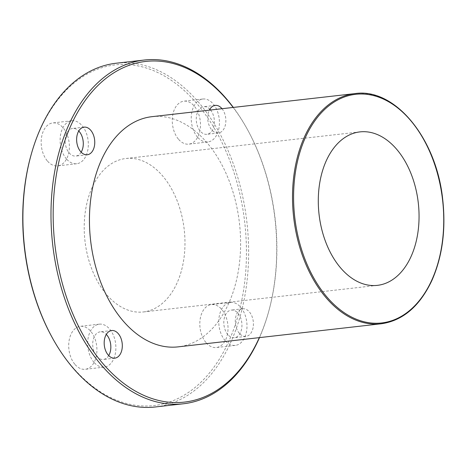 <?xml version="1.0" encoding="UTF-8"?>
<svg xmlns="http://www.w3.org/2000/svg" width="467" height="467" viewBox="0 0 467 467"><rect width="100%" height="100%" fill="white"/><g stroke="black" fill="none" stroke-linecap="round" stroke-linejoin="round"><path stroke-width="0.35" stroke-dasharray="2.33 1.75" d="M151.938 116.674A115.834 74.924 -96.5 0 1 239.466 223.308A115.834 74.924 -96.5 0 1 178.108 346.864M51.417 336.112A171.436 110.883 83.5 0 0 73.453 368.159A171.436 110.883 83.5 0 0 232.017 333.671A171.436 110.883 83.5 0 0 183.157 89.588A171.436 110.883 83.5 0 0 30.898 155.587M116.23 63.22A172.983 111.882 -96.5 0 1 246.932 222.461A172.983 111.882 -96.5 0 1 155.301 406.973M259.494 337.612A172.983 111.882 83.5 0 0 268.484 312.265A172.983 111.882 83.5 0 0 247.779 130.112A172.983 111.882 83.5 0 0 233.331 107.422M107.054 295.109A77.224 49.946 83.5 0 0 143.316 311.962A77.224 49.946 83.5 0 0 184.22 229.589A77.224 49.946 83.5 0 0 125.874 158.5A77.224 49.946 83.5 0 0 85.233 212.292A77.224 49.946 83.5 0 0 107.054 295.109M75.105 364.569A21.622 13.987 83.5 0 0 85.257 369.286A21.622 13.987 83.5 0 0 96.71 346.222A21.622 13.987 83.5 0 0 80.371 326.316A21.622 13.987 83.5 0 0 68.993 341.383A21.622 13.987 83.5 0 0 75.105 364.569M206.21 342.819A21.622 13.987 83.5 0 0 216.361 347.536A21.622 13.987 83.5 0 0 227.814 324.472A21.622 13.987 83.5 0 0 211.481 304.566A21.622 13.987 83.5 0 0 200.098 319.626A21.622 13.987 83.5 0 0 206.21 342.819M178.663 139.423A21.622 13.987 83.5 0 0 188.814 144.14A21.622 13.987 83.5 0 0 200.267 121.076A21.622 13.987 83.5 0 0 183.928 101.17A21.622 13.987 83.5 0 0 172.551 116.23A21.622 13.987 83.5 0 0 178.663 139.423M47.552 161.173A21.622 13.987 83.5 0 0 57.71 165.896A21.622 13.987 83.5 0 0 69.163 142.832A21.622 13.987 83.5 0 0 52.824 122.926A21.622 13.987 83.5 0 0 41.446 137.987A21.622 13.987 83.5 0 0 47.552 161.173M233.161 107.445A171.436 110.883 -96.5 0 1 248.199 130.888A171.436 110.883 -96.5 0 1 268.718 311.413A171.436 110.883 -96.5 0 1 259.325 337.635M239.396 333.368A13.899 8.99 -96.5 0 1 235.467 318.465A13.899 8.99 -96.5 0 1 242.782 308.78A13.899 8.99 -96.5 0 1 253.283 321.576A13.899 8.99 -96.5 0 1 245.922 336.403A13.899 8.99 -96.5 0 1 239.396 333.368M222.006 108.712A13.899 8.99 -96.5 0 1 225.654 123.545A13.899 8.99 -96.5 0 1 218.369 133.007A13.899 8.99 -96.5 0 1 211.843 129.978A13.899 8.99 -96.5 0 1 209.374 110.148M66.512 159.019A21.622 13.987 -96.5 0 1 60.406 135.833A21.622 13.987 -96.5 0 1 71.784 120.772A21.622 13.987 -96.5 0 1 88.123 140.672A21.622 13.987 -96.5 0 1 76.67 163.736A21.622 13.987 -96.5 0 1 66.512 159.019M81.165 152.189A13.899 8.99 -96.5 0 1 75.794 156.066A13.899 8.99 -96.5 0 1 69.268 153.03A13.899 8.99 -96.5 0 1 65.339 138.127A13.899 8.99 -96.5 0 1 72.654 128.443A13.899 8.99 -96.5 0 1 78.76 131.011M197.623 137.269A21.622 13.987 -96.5 0 1 191.511 114.076A21.622 13.987 -96.5 0 1 202.888 99.016A21.622 13.987 -96.5 0 1 219.227 118.922A21.622 13.987 -96.5 0 1 207.774 141.986A21.622 13.987 -96.5 0 1 197.623 137.269M210.535 110.014A13.899 8.99 -96.5 0 1 214.184 124.847A13.899 8.99 -96.5 0 1 206.904 134.309A13.899 8.99 -96.5 0 1 200.372 131.28A13.899 8.99 -96.5 0 1 196.449 116.371A13.899 8.99 -96.5 0 1 203.764 106.692A13.899 8.99 -96.5 0 1 209.864 109.26M225.17 340.659A21.622 13.987 -96.5 0 1 219.058 317.472A21.622 13.987 -96.5 0 1 230.441 302.412A21.622 13.987 -96.5 0 1 246.78 322.318A21.622 13.987 -96.5 0 1 235.321 345.382A21.622 13.987 -96.5 0 1 225.17 340.659M227.925 334.676A13.899 8.99 -96.5 0 1 223.997 319.767A13.899 8.99 -96.5 0 1 231.311 310.082A13.899 8.99 -96.5 0 1 241.813 322.878A13.899 8.99 -96.5 0 1 234.452 337.705A13.899 8.99 -96.5 0 1 227.925 334.676M94.065 362.415A21.622 13.987 -96.5 0 1 87.954 339.223A21.622 13.987 -96.5 0 1 99.331 324.162A21.622 13.987 -96.5 0 1 115.67 344.068A21.622 13.987 -96.5 0 1 104.217 367.132A21.622 13.987 -96.5 0 1 94.065 362.415M108.712 355.585A13.899 8.99 -96.5 0 1 103.347 359.462A13.899 8.99 -96.5 0 1 96.821 356.426A13.899 8.99 -96.5 0 1 92.892 341.517A13.899 8.99 -96.5 0 1 100.207 331.839A13.899 8.99 -96.5 0 1 106.307 334.407M381.165 323.783A115.834 74.924 83.5 0 0 442.529 200.226A115.834 74.924 83.5 0 0 355.002 93.593M248.199 130.888L247.779 130.112M268.718 311.413L268.484 312.265M71.784 120.772L52.824 122.926M76.67 163.736L57.71 165.896M84.124 127.141L72.654 128.443M87.265 154.764L75.794 156.066M202.888 99.016L183.928 101.17M207.774 141.986L188.814 144.14M215.234 105.384L203.764 106.692M218.369 133.007L206.904 134.309M230.441 302.412L211.481 304.566M235.321 345.382L216.361 347.536M242.782 308.78L231.311 310.082M245.922 336.403L234.452 337.705M99.331 324.162L80.371 326.316M104.217 367.132L85.257 369.286M111.677 330.531L100.207 331.839M114.818 358.154L103.347 359.462M359.952 131.892L125.874 158.5M377.394 285.355L143.316 311.962"/><path stroke-width="0.7" d="M381.165 323.783L178.108 346.864A115.834 74.924 -96.5 0 1 123.708 321.588A115.834 74.924 -96.5 0 1 90.977 197.366A115.834 74.924 -96.5 0 1 151.938 116.674L355.002 93.593A115.834 74.924 83.5 0 0 294.041 174.284A115.834 74.924 83.5 0 0 326.772 298.506A115.834 74.924 83.5 0 0 381.165 323.783C402.752 320.736 419.629 306.375 431.794 280.696C442.424 256.663 446.049 229.466 442.675 199.117C436.353 138.022 394.685 87.568 355.002 93.593M341.132 268.502A77.224 49.946 -96.5 0 1 319.311 185.685A77.224 49.946 -96.5 0 1 359.952 131.892A77.224 49.946 -96.5 0 1 418.298 202.982A77.224 49.946 -96.5 0 1 377.394 285.355A77.224 49.946 -96.5 0 1 341.132 268.502M31.137 154.735L30.898 155.587A171.436 110.883 83.5 0 0 51.417 336.112L51.837 336.888A172.983 111.882 -96.5 0 1 31.137 154.735A172.983 111.882 -96.5 0 1 116.23 63.22L144.315 60.027A172.983 111.882 83.5 0 0 53.279 180.525A172.983 111.882 83.5 0 0 102.162 366.035A172.983 111.882 83.5 0 0 183.391 403.78A172.983 111.882 83.5 0 0 259.494 337.612M183.391 403.78L155.301 406.973A172.983 111.882 -96.5 0 1 74.072 369.228A172.983 111.882 -96.5 0 1 51.837 336.888M233.331 107.422A172.983 111.882 83.5 0 0 144.315 60.027M259.325 337.635A171.436 110.883 -96.5 0 1 103.884 364.704A171.436 110.883 -96.5 0 1 73.763 119.511A171.436 110.883 -96.5 0 1 233.161 107.445M108.286 355.124A13.899 8.99 -96.5 0 1 104.363 340.215A13.899 8.99 -96.5 0 1 111.677 330.531A13.899 8.99 -96.5 0 1 122.179 343.327A13.899 8.99 -96.5 0 1 114.818 358.154A13.899 8.99 -96.5 0 1 108.286 355.124M209.374 110.148A13.899 8.99 -96.5 0 1 215.234 105.384A13.899 8.99 -96.5 0 1 222.006 108.712M80.738 151.728A13.899 8.99 -96.5 0 1 76.81 136.819A13.899 8.99 -96.5 0 1 84.124 127.141A13.899 8.99 -96.5 0 1 94.626 139.937A13.899 8.99 -96.5 0 1 87.265 154.764A13.899 8.99 -96.5 0 1 80.738 151.728M78.76 131.011A13.899 8.99 -96.5 0 1 81.165 152.189M209.864 109.26A13.899 8.99 -96.5 0 1 210.535 110.014M106.307 334.407A13.899 8.99 -96.5 0 1 108.712 355.585M327.636 297.841A115.063 74.422 -96.5 0 1 334.74 101.678A115.063 74.422 -96.5 0 1 443.638 226.349A115.063 74.422 -96.5 0 1 327.636 297.841"/></g></svg>
